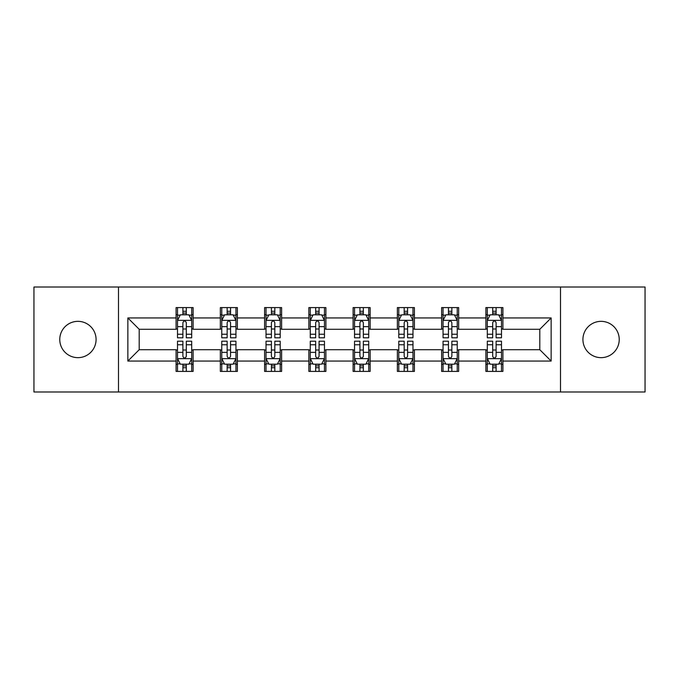 <?xml version="1.0" encoding="UTF-8"?>
<svg xmlns="http://www.w3.org/2000/svg" width="679" height="679" viewBox="0 0 679 679"><rect width="100%" height="100%" fill="white"/><g stroke="black" fill="none" stroke-linecap="round" stroke-linejoin="round"><path stroke-width="1.02" d="M601.076 321.345A18.155 18.155 0 0 0 582.921 339.5A18.155 18.155 0 0 0 601.076 357.655A18.155 18.155 0 0 0 619.231 339.5A18.155 18.155 0 0 0 601.076 321.345M77.924 321.345A18.155 18.155 0 0 0 59.769 339.5A18.155 18.155 0 0 0 77.924 357.655A18.155 18.155 0 0 0 96.079 339.5A18.155 18.155 0 0 0 77.924 321.345M560.506 391.987L645.05 391.987L645.05 287.013L560.506 287.013L560.506 391.987L118.494 391.987L118.494 287.013L33.95 287.013L33.95 391.987L118.494 391.987M560.506 287.013L118.494 287.013M502.91 317.942L502.91 307.587L485.892 307.587L485.892 317.942L458.656 317.942L458.656 307.587L441.63 307.587L441.63 317.942L414.402 317.942L414.402 307.587L397.376 307.587L397.376 317.942L370.14 317.942L370.14 307.587L353.114 307.587L353.114 317.942L325.886 317.942L325.886 307.587L308.86 307.587L308.86 317.942L281.624 317.942L281.624 307.587L264.598 307.587L264.598 317.942L237.37 317.942L237.37 307.587L220.344 307.587L220.344 317.942L193.108 317.942L193.108 307.587L176.09 307.587L176.09 317.942L127.856 317.942L127.856 361.058L139.203 349.71L176.09 349.71L176.09 371.413L193.108 371.413L193.108 349.71L220.344 349.71L220.344 371.413L237.37 371.413L237.37 349.71L264.598 349.71L264.598 371.413L281.624 371.413L281.624 349.71L308.86 349.71L308.86 371.413L325.886 371.413L325.886 349.71L353.114 349.71L353.114 371.413L370.14 371.413L370.14 349.71L397.376 349.71L397.376 371.413L414.402 371.413L414.402 349.71L441.63 349.71L441.63 371.413L458.656 371.413L458.656 349.71L485.892 349.71L485.892 371.413L502.91 371.413L502.91 349.71L539.797 349.71L539.797 329.29L502.91 329.29L502.91 317.942L551.144 317.942L551.144 361.058L502.91 361.058M485.892 361.058L458.656 361.058M441.63 361.058L414.402 361.058M397.376 361.058L370.14 361.058M353.114 361.058L325.886 361.058M308.86 361.058L281.624 361.058M264.598 361.058L237.37 361.058M220.344 361.058L193.108 361.058M176.09 361.058L127.856 361.058M485.892 317.942L485.892 329.29L458.656 329.29L458.656 317.942M441.63 317.942L441.63 329.29L414.402 329.29L414.402 317.942M397.376 317.942L397.376 329.29L370.14 329.29L370.14 317.942M353.114 317.942L353.114 329.29L325.886 329.29L325.886 317.942M308.86 317.942L308.86 329.29L281.624 329.29L281.624 317.942M264.598 317.942L264.598 329.29L237.37 329.29L237.37 317.942M220.344 317.942L220.344 329.29L193.108 329.29L193.108 317.942M176.09 317.942L176.09 329.29L139.203 329.29L127.856 317.942M139.203 329.29L139.203 349.71M551.144 361.058L539.797 349.71M539.797 329.29L551.144 317.942M176.09 314.674L177.508 314.674M182.897 314.674L186.301 314.674M191.69 314.674L193.108 314.674M176.09 329.001L177.508 329.001M182.897 329.001L186.301 329.001M191.69 329.001L193.108 329.001M176.09 349.999L177.508 349.999M182.897 349.999L186.301 349.999M191.69 349.999L193.108 349.999M176.09 364.326L177.508 364.326M182.897 364.326L186.301 364.326M191.69 364.326L193.108 364.326M220.344 349.999L221.761 349.999M227.151 349.999L230.554 349.999M235.944 349.999L237.37 349.999M220.344 364.326L221.761 364.326M227.151 364.326L230.554 364.326M235.944 364.326L237.37 364.326M220.344 314.674L221.761 314.674M227.151 314.674L230.554 314.674M235.944 314.674L237.37 314.674M220.344 329.001L221.761 329.001M227.151 329.001L230.554 329.001M235.944 329.001L237.37 329.001M264.598 349.999L266.024 349.999M271.413 349.999L274.817 349.999M280.206 349.999L281.624 349.999M264.598 364.326L266.024 364.326M271.413 364.326L274.817 364.326M280.206 364.326L281.624 364.326M264.598 314.674L266.024 314.674M271.413 314.674L274.817 314.674M280.206 314.674L281.624 314.674M264.598 329.001L266.024 329.001M271.413 329.001L274.817 329.001M280.206 329.001L281.624 329.001M308.86 349.999L310.278 349.999M315.667 349.999L319.071 349.999M324.46 349.999L325.886 349.999M308.86 364.326L310.278 364.326M315.667 364.326L319.071 364.326M324.46 364.326L325.886 364.326M308.86 314.674L310.278 314.674M315.667 314.674L319.071 314.674M324.46 314.674L325.886 314.674M308.86 329.001L310.278 329.001M315.667 329.001L319.071 329.001M324.46 329.001L325.886 329.001M353.114 349.999L354.54 349.999M359.929 349.999L363.333 349.999M368.722 349.999L370.14 349.999M353.114 364.326L354.54 364.326M359.929 364.326L363.333 364.326M368.722 364.326L370.14 364.326M353.114 314.674L354.54 314.674M359.929 314.674L363.333 314.674M368.722 314.674L370.14 314.674M353.114 329.001L354.54 329.001M359.929 329.001L363.333 329.001M368.722 329.001L370.14 329.001M397.376 349.999L398.794 349.999M404.183 349.999L407.587 349.999M412.976 349.999L414.402 349.999M397.376 364.326L398.794 364.326M404.183 364.326L407.587 364.326M412.976 364.326L414.402 364.326M397.376 314.674L398.794 314.674M404.183 314.674L407.587 314.674M412.976 314.674L414.402 314.674M397.376 329.001L398.794 329.001M404.183 329.001L407.587 329.001M412.976 329.001L414.402 329.001M441.63 349.999L443.056 349.999M448.446 349.999L451.849 349.999M457.239 349.999L458.656 349.999M441.63 364.326L443.056 364.326M448.446 364.326L451.849 364.326M457.239 364.326L458.656 364.326M441.63 314.674L443.056 314.674M448.446 314.674L451.849 314.674M457.239 314.674L458.656 314.674M441.63 329.001L443.056 329.001M448.446 329.001L451.849 329.001M457.239 329.001L458.656 329.001M485.892 349.999L487.31 349.999M492.699 349.999L496.103 349.999M501.492 349.999L502.91 349.999M485.892 364.326L487.31 364.326M492.699 364.326L496.103 364.326M501.492 364.326L502.91 364.326M485.892 314.674L487.31 314.674M492.699 314.674L496.103 314.674M501.492 314.674L502.91 314.674M485.892 329.001L487.31 329.001M492.699 329.001L496.103 329.001M501.492 329.001L502.91 329.001M186.301 311.271L182.897 311.271M191.69 334.238L186.301 334.238L186.301 337.794L191.69 337.794L191.69 320.488L188.855 314.818L180.342 314.818L177.508 320.488L177.508 337.794L182.897 337.794L182.897 334.238L177.508 334.238M177.508 320.488L177.508 307.587M191.69 320.488L191.69 307.587M182.897 314.818L182.897 307.587M186.301 307.587L186.301 314.818M186.301 334.238L186.301 322.618C185.163 320.437 184.034 320.437 182.897 322.618L182.897 334.238M182.897 367.729L186.301 367.729M177.508 344.762L182.897 344.762L182.897 341.206L177.508 341.206L177.508 358.512L180.342 364.182L188.855 364.182L191.69 358.512L191.69 341.206L186.301 341.206L186.301 344.762L191.69 344.762M191.69 358.512L191.69 371.413M177.508 358.512L177.508 371.413M186.301 364.182L186.301 371.413M182.897 371.413L182.897 364.182M182.897 344.762L182.897 356.382C184.026 358.563 185.163 358.563 186.301 356.382L186.301 344.762M230.554 311.271L227.151 311.271M235.944 334.238L230.554 334.238L230.554 337.794L235.944 337.794L235.944 320.488L233.109 314.818L224.596 314.818L221.761 320.488L221.761 337.794L227.151 337.794L227.151 334.238L221.761 334.238M221.761 320.488L221.761 307.587M235.944 320.488L235.944 307.587M227.151 314.818L227.151 307.587M230.554 307.587L230.554 314.818M230.554 334.238L230.554 322.618C229.426 320.437 228.288 320.437 227.151 322.618L227.151 334.238M274.817 311.271L271.413 311.271M280.206 334.238L274.817 334.238L274.817 337.794L280.206 337.794L280.206 320.488L277.372 314.818L268.859 314.818L266.024 320.488L266.024 337.794L271.413 337.794L271.413 334.238L266.024 334.238M266.024 320.488L266.024 307.587M280.206 320.488L280.206 307.587M271.413 314.818L271.413 307.587M274.817 307.587L274.817 314.818M274.817 334.238L274.817 322.618C273.679 320.437 272.551 320.437 271.413 322.618L271.413 334.238M227.151 367.729L230.554 367.729M221.761 344.762L227.151 344.762L227.151 341.206L221.761 341.206L221.761 358.512L224.596 364.182L233.109 364.182L235.944 358.512L235.944 341.206L230.554 341.206L230.554 344.762L235.944 344.762M235.944 358.512L235.944 371.413M221.761 358.512L221.761 371.413M230.554 364.182L230.554 371.413M227.151 371.413L227.151 364.182M227.151 344.762L227.151 356.382C228.288 358.563 229.417 358.563 230.554 356.382L230.554 344.762M271.413 367.729L274.817 367.729M266.024 344.762L271.413 344.762L271.413 341.206L266.024 341.206L266.024 358.512L268.859 364.182L277.372 364.182L280.206 358.512L280.206 341.206L274.817 341.206L274.817 344.762L280.206 344.762M280.206 358.512L280.206 371.413M266.024 358.512L266.024 371.413M274.817 364.182L274.817 371.413M271.413 371.413L271.413 364.182M271.413 344.762L271.413 356.382C272.542 358.563 273.679 358.563 274.817 356.382L274.817 344.762M319.071 311.271L315.667 311.271M324.46 334.238L319.071 334.238L319.071 337.794L324.46 337.794L324.46 320.488L321.625 314.818L313.112 314.818L310.278 320.488L310.278 337.794L315.667 337.794L315.667 334.238L310.278 334.238M310.278 320.488L310.278 307.587M324.46 320.488L324.46 307.587M315.667 314.818L315.667 307.587M319.071 307.587L319.071 314.818M319.071 334.238L319.071 322.618C317.942 320.437 316.804 320.437 315.667 322.618L315.667 334.238M363.333 311.271L359.929 311.271M368.722 334.238L363.333 334.238L363.333 337.794L368.722 337.794L368.722 320.488L365.888 314.818L357.375 314.818L354.54 320.488L354.54 337.794L359.929 337.794L359.929 334.238L354.54 334.238M354.54 320.488L354.54 307.587M368.722 320.488L368.722 307.587M359.929 314.818L359.929 307.587M363.333 307.587L363.333 314.818M363.333 334.238L363.333 322.618C362.196 320.437 361.067 320.437 359.929 322.618L359.929 334.238M407.587 311.271L404.183 311.271M412.976 334.238L407.587 334.238L407.587 337.794L412.976 337.794L412.976 320.488L410.141 314.818L401.628 314.818L398.794 320.488L398.794 337.794L404.183 337.794L404.183 334.238L398.794 334.238M398.794 320.488L398.794 307.587M412.976 320.488L412.976 307.587M404.183 314.818L404.183 307.587M407.587 307.587L407.587 314.818M407.587 334.238L407.587 322.618C406.458 320.437 405.321 320.437 404.183 322.618L404.183 334.238M315.667 367.729L319.071 367.729M310.278 344.762L315.667 344.762L315.667 341.206L310.278 341.206L310.278 358.512L313.112 364.182L321.625 364.182L324.46 358.512L324.46 341.206L319.071 341.206L319.071 344.762L324.46 344.762M324.46 358.512L324.46 371.413M310.278 358.512L310.278 371.413M319.071 364.182L319.071 371.413M315.667 371.413L315.667 364.182M315.667 344.762L315.667 356.382C316.804 358.563 317.933 358.563 319.071 356.382L319.071 344.762M359.929 367.729L363.333 367.729M354.54 344.762L359.929 344.762L359.929 341.206L354.54 341.206L354.54 358.512L357.375 364.182L365.888 364.182L368.722 358.512L368.722 341.206L363.333 341.206L363.333 344.762L368.722 344.762M368.722 358.512L368.722 371.413M354.54 358.512L354.54 371.413M363.333 364.182L363.333 371.413M359.929 371.413L359.929 364.182M359.929 344.762L359.929 356.382C361.058 358.563 362.196 358.563 363.333 356.382L363.333 344.762M404.183 367.729L407.587 367.729M398.794 344.762L404.183 344.762L404.183 341.206L398.794 341.206L398.794 358.512L401.628 364.182L410.141 364.182L412.976 358.512L412.976 341.206L407.587 341.206L407.587 344.762L412.976 344.762M412.976 358.512L412.976 371.413M398.794 358.512L398.794 371.413M407.587 364.182L407.587 371.413M404.183 371.413L404.183 364.182M404.183 344.762L404.183 356.382C405.321 358.563 406.449 358.563 407.587 356.382L407.587 344.762M448.446 367.729L451.849 367.729M443.056 344.762L448.446 344.762L448.446 341.206L443.056 341.206L443.056 358.512L445.891 364.182L454.404 364.182L457.239 358.512L457.239 341.206L451.849 341.206L451.849 344.762L457.239 344.762M457.239 358.512L457.239 371.413M443.056 358.512L443.056 371.413M451.849 364.182L451.849 371.413M448.446 371.413L448.446 364.182M448.446 344.762L448.446 356.382C449.574 358.563 450.712 358.563 451.849 356.382L451.849 344.762M451.849 311.271L448.446 311.271M457.239 334.238L451.849 334.238L451.849 337.794L457.239 337.794L457.239 320.488L454.404 314.818L445.891 314.818L443.056 320.488L443.056 337.794L448.446 337.794L448.446 334.238L443.056 334.238M443.056 320.488L443.056 307.587M457.239 320.488L457.239 307.587M448.446 314.818L448.446 307.587M451.849 307.587L451.849 314.818M451.849 334.238L451.849 322.618C450.712 320.437 449.583 320.437 448.446 322.618L448.446 334.238M496.103 311.271L492.699 311.271M501.492 334.238L496.103 334.238L496.103 337.794L501.492 337.794L501.492 320.488L498.658 314.818L490.145 314.818L487.31 320.488L487.31 337.794L492.699 337.794L492.699 334.238L487.31 334.238M487.31 320.488L487.31 307.587M501.492 320.488L501.492 307.587M492.699 314.818L492.699 307.587M496.103 307.587L496.103 314.818M496.103 334.238L496.103 322.618C494.974 320.437 493.837 320.437 492.699 322.618L492.699 334.238M492.699 367.729L496.103 367.729M487.31 344.762L492.699 344.762L492.699 341.206L487.31 341.206L487.31 358.512L490.145 364.182L498.658 364.182L501.492 358.512L501.492 341.206L496.103 341.206L496.103 344.762L501.492 344.762M501.492 358.512L501.492 371.413M487.31 358.512L487.31 371.413M496.103 364.182L496.103 371.413M492.699 371.413L492.699 364.182M492.699 344.762L492.699 356.382C493.837 358.563 494.966 358.563 496.103 356.382L496.103 344.762M191.622 320.352L177.575 320.352M177.508 315.158L180.173 315.158M189.025 315.158L191.69 315.158M182.897 326.633L177.508 326.633M191.69 326.633L186.301 326.633M186.301 313.078L182.897 313.078M177.575 358.648L191.622 358.648M191.69 363.842L189.025 363.842M180.173 363.842L177.508 363.842M186.301 352.367L191.69 352.367M177.508 352.367L182.897 352.367M182.897 365.922L186.301 365.922M235.876 320.352L221.829 320.352M221.761 315.158L224.426 315.158M233.279 315.158L235.944 315.158M227.151 326.633L221.761 326.633M235.944 326.633L230.554 326.633M230.554 313.078L227.151 313.078M280.138 320.352L266.092 320.352M266.024 315.158L268.689 315.158M277.541 315.158L280.206 315.158M271.413 326.633L266.024 326.633M280.206 326.633L274.817 326.633M274.817 313.078L271.413 313.078M221.829 358.648L235.876 358.648M235.944 363.842L233.279 363.842M224.426 363.842L221.761 363.842M230.554 352.367L235.944 352.367M221.761 352.367L227.151 352.367M227.151 365.922L230.554 365.922M266.092 358.648L280.138 358.648M280.206 363.842L277.541 363.842M268.689 363.842L266.024 363.842M274.817 352.367L280.206 352.367M266.024 352.367L271.413 352.367M271.413 365.922L274.817 365.922M324.392 320.352L310.345 320.352M310.278 315.158L312.943 315.158M321.795 315.158L324.46 315.158M315.667 326.633L310.278 326.633M324.46 326.633L319.071 326.633M319.071 313.078L315.667 313.078M368.655 320.352L354.608 320.352M354.54 315.158L357.205 315.158M366.057 315.158L368.722 315.158M359.929 326.633L354.54 326.633M368.722 326.633L363.333 326.633M363.333 313.078L359.929 313.078M412.908 320.352L398.862 320.352M398.794 315.158L401.459 315.158M410.311 315.158L412.976 315.158M404.183 326.633L398.794 326.633M412.976 326.633L407.587 326.633M407.587 313.078L404.183 313.078M310.345 358.648L324.392 358.648M324.46 363.842L321.795 363.842M312.943 363.842L310.278 363.842M319.071 352.367L324.46 352.367M310.278 352.367L315.667 352.367M315.667 365.922L319.071 365.922M354.608 358.648L368.655 358.648M368.722 363.842L366.057 363.842M357.205 363.842L354.54 363.842M363.333 352.367L368.722 352.367M354.54 352.367L359.929 352.367M359.929 365.922L363.333 365.922M398.862 358.648L412.908 358.648M412.976 363.842L410.311 363.842M401.459 363.842L398.794 363.842M407.587 352.367L412.976 352.367M398.794 352.367L404.183 352.367M404.183 365.922L407.587 365.922M443.124 358.648L457.171 358.648M457.239 363.842L454.574 363.842M445.721 363.842L443.056 363.842M451.849 352.367L457.239 352.367M443.056 352.367L448.446 352.367M448.446 365.922L451.849 365.922M457.171 320.352L443.124 320.352M443.056 315.158L445.721 315.158M454.574 315.158L457.239 315.158M448.446 326.633L443.056 326.633M457.239 326.633L451.849 326.633M451.849 313.078L448.446 313.078M501.425 320.352L487.378 320.352M487.31 315.158L489.975 315.158M498.827 315.158L501.492 315.158M492.699 326.633L487.31 326.633M501.492 326.633L496.103 326.633M496.103 313.078L492.699 313.078M487.378 358.648L501.425 358.648M501.492 363.842L498.827 363.842M489.975 363.842L487.31 363.842M496.103 352.367L501.492 352.367M487.31 352.367L492.699 352.367M492.699 365.922L496.103 365.922"/></g></svg>
